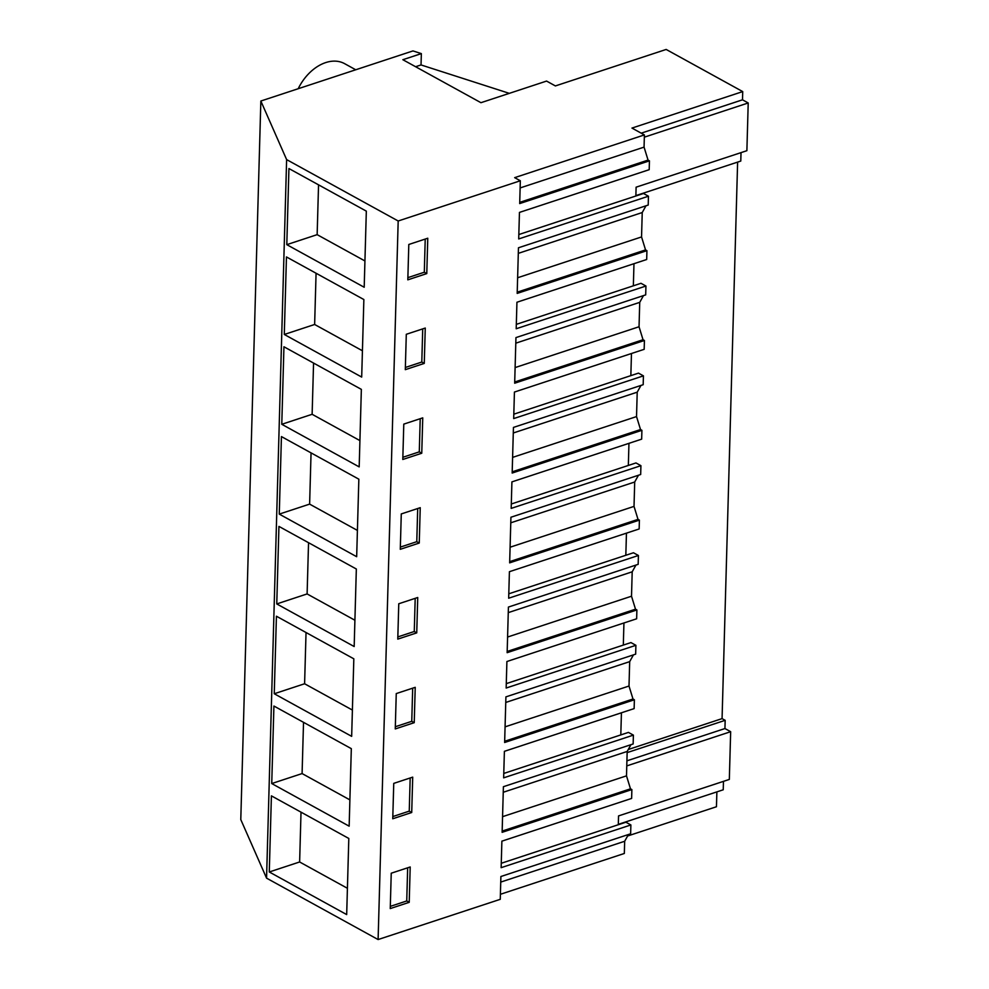 <?xml version="1.0" encoding="UTF-8"?>
<svg xmlns="http://www.w3.org/2000/svg" width="989" height="989" viewBox="0 0 989 989"><rect width="100%" height="100%" fill="white"/><g stroke="black" fill="none" stroke-linecap="round" stroke-linejoin="round"><path stroke-width="1.48" d="M618.31 824.727L618.545 815.913L729.326 779.431L730.661 731.699L724.937 728.547L725.172 720.326L722.069 718.62L737.621 162.097M501.262 863.273L625.926 822.218L630.883 824.95L630.636 833.789L500.891 876.514L500.261 899.322L378.107 939.55L398.184 220.992L520.325 180.764L519.695 203.573L649.439 160.848L649.192 169.688L519.448 212.412L518.706 238.942L648.45 196.218L648.203 205.057L518.459 247.782L517.185 293.399L646.93 250.674L646.682 259.514L516.938 302.238L516.196 328.756L645.941 286.031L645.693 294.87L515.949 337.595L514.676 383.213L644.42 340.488L644.173 349.327L514.428 392.052L513.687 418.582L643.431 375.857L643.184 384.696L513.439 427.421L512.166 473.039L641.91 430.314L641.663 439.153L511.919 481.878L511.177 508.395L640.921 465.671L640.674 474.51L510.93 517.235L509.656 562.852L639.401 520.127L639.154 528.967L509.409 571.691L508.667 598.221L638.412 555.484L638.165 564.336L508.42 607.061L507.147 652.678L636.891 609.953L636.644 618.793L506.9 661.517L506.158 688.035L635.902 645.31L635.655 654.149L505.911 696.874L504.637 742.492L634.382 699.767L634.134 708.606L504.39 751.331L503.648 777.849L633.393 735.124L633.145 743.963L503.401 786.7L502.128 832.318L631.872 789.581L631.625 798.432L501.88 841.157L501.139 867.674L630.883 824.95M500.743 882.089L624.665 841.268L628.435 834.518M624.665 841.268L624.331 853.47L500.397 894.291M626.766 765.906L730.661 731.699M426.778 273.594L407.814 279.838L408.803 244.481L427.767 238.225L426.778 273.594L424.306 272.235L425.221 239.066M395.266 728.93L414.23 722.687L415.219 687.33L396.255 693.573L395.266 728.93M411.721 812.513L412.71 777.144L393.746 783.387L392.757 818.756L411.721 812.513L409.248 811.141L410.175 777.984M425.258 328.051L406.294 334.294L405.305 369.663L424.269 363.408L425.258 328.051M416.74 632.873L397.776 639.117L398.765 603.76L417.729 597.504L416.74 632.873L414.267 631.501L415.195 598.345M421.759 453.234L402.795 459.477L403.784 424.12L422.748 417.865L421.759 453.234L419.287 451.862L420.214 418.706M390.247 908.57L409.211 902.327L410.2 866.97L391.236 873.213L390.247 908.57M420.238 507.691L401.274 513.934L400.285 549.303L419.249 543.048L420.238 507.691M627.607 836.002L716.456 806.74L716.877 791.88M644.334 137.174L748.216 102.967L742.504 99.815L742.727 91.594L666.166 49.45L555.385 85.932L546.571 81.073L480.951 102.695L402.857 59.711L421.351 53.616L412.969 50.921L260.849 101.026L240.784 819.572L266.56 878.145L378.107 939.55M618.31 824.344L723.231 789.791L723.466 781.359M635.865 195.995L636.112 187.181L746.88 150.699L748.216 102.967M518.829 234.541L643.493 193.485L648.45 196.218M518.298 253.357L642.232 212.536L645.99 205.786M642.232 212.536L641.552 236.94L645.545 249.908L646.93 250.674M633.356 285.809L633.974 263.692M516.32 324.355L640.983 283.299L645.941 286.031M515.801 343.171L639.722 302.362L643.48 295.6M639.722 302.362L639.042 326.753L643.035 339.734L644.42 340.488M630.846 375.635L631.464 353.518M513.81 414.181L638.474 373.125L643.431 375.857M513.291 432.984L637.213 392.176L640.971 385.413M637.213 392.176L636.533 416.579L640.526 429.547L641.91 430.314M628.336 465.448L628.955 443.332M511.301 503.994L635.964 462.939L640.921 465.671M510.781 522.81L634.703 482.002L638.461 475.239M634.703 482.002L634.023 506.393L638.016 519.373L639.401 520.127M625.827 555.274L626.445 533.158M508.791 593.808L633.455 552.764L638.412 555.484M508.272 612.624L632.194 571.815L635.952 565.053M632.194 571.815L631.514 596.219L635.507 609.187L636.891 609.953M623.317 645.088L623.935 622.971M506.281 683.634L630.945 642.578L635.902 645.31M505.762 702.45L629.684 661.641L633.442 654.879M629.684 661.641L629.004 686.032L632.997 699.013L634.382 699.767M620.808 734.914L621.426 712.785M503.772 773.447L628.435 732.404L633.393 735.124M503.253 792.263L627.174 751.455L630.933 744.692M627.174 751.455L626.494 775.858L630.488 788.826L631.872 789.581M626.915 760.825L724.937 728.547M635.878 195.612L740.786 161.059L741.021 152.627M502.165 831.081L630.488 788.826M260.849 101.026L286.625 159.6L398.184 220.992M286.625 159.6L266.56 878.145M269.28 871.977L346.682 914.578L348.808 838.462L271.406 795.861L269.28 871.977L299.63 861.975L347.411 888.283M276.759 603.933L278.935 526.408L356.337 569.009L354.173 646.534L276.759 603.933L307.109 593.932L308.543 542.701M358.846 479.183L356.67 556.708L279.269 514.107L281.432 436.582L358.846 479.183M271.74 783.56L273.916 706.035L351.318 748.648L349.154 826.174L271.74 783.56L302.09 773.571L303.524 722.341M274.25 693.746L276.425 616.221L353.827 658.822L351.664 736.348L274.25 693.746L304.6 683.758L306.034 632.515M286.451 256.942L363.865 299.543L361.69 377.069L284.288 334.467L286.451 256.942M359.18 466.895L281.778 424.293L283.942 346.768L361.356 389.369L359.18 466.895M286.798 244.654L288.924 168.538L366.326 211.139L364.199 287.255L286.798 244.654L317.148 234.653L364.941 260.96M409.211 902.327L406.739 900.967L407.666 867.798M390.309 906.369L406.739 900.967M421.351 53.616L421.03 64.94L509.31 93.349M502.573 816.667L626.494 775.858M627.15 752.604L725.172 720.326M301.015 812.154L299.63 861.975M628.25 749.514L722.069 718.62M742.727 91.594L631.959 128.076L644.395 134.924L514.663 177.649L520.325 180.764M649.439 160.848L648.055 160.094L644.062 147.126L644.395 134.924M641.218 133.169L742.504 99.815M415.603 66.72L421.03 64.94M644.062 147.126L520.127 187.935M648.055 160.094L519.732 202.349M298.196 88.726A41.439 28.681 -61.2 0 1 325.69 62.591A41.439 28.681 -61.2 0 1 344.629 63.667L355.731 69.774M318.545 184.832L317.148 234.653M407.876 277.637L424.306 272.235M517.618 277.748L641.552 236.94M505.082 726.841L629.004 686.032M504.674 741.268L632.997 699.013M392.818 816.555L409.248 811.141M349.883 799.878L302.09 773.571M507.592 637.027L631.514 596.219M507.184 651.454L635.507 609.187M414.23 722.687L411.758 721.327L412.685 688.159M395.328 726.73L411.758 721.327M352.393 710.053L304.6 683.758M510.101 547.214L634.023 506.393M509.694 561.628L638.016 519.373M397.838 636.916L414.267 631.501M354.903 620.239L307.109 593.932M512.599 457.388L636.533 416.579M512.203 471.815L640.526 429.547M419.249 543.048L416.777 541.688L417.704 508.519M400.347 547.09L416.777 541.688M279.269 514.107L309.619 504.118L311.053 452.888M357.412 530.413L309.619 504.118M515.108 367.574L639.042 326.753M514.713 381.989L643.035 339.734M402.857 457.277L419.287 451.862M281.778 424.293L312.128 414.292L313.562 363.062M359.922 440.599L312.128 414.292M517.222 292.175L645.545 249.908M424.269 363.408L421.796 362.048L422.723 328.892M405.366 367.463L421.796 362.048M284.288 334.467L314.638 324.479L316.072 273.248M362.431 350.774L314.638 324.479"/></g></svg>
